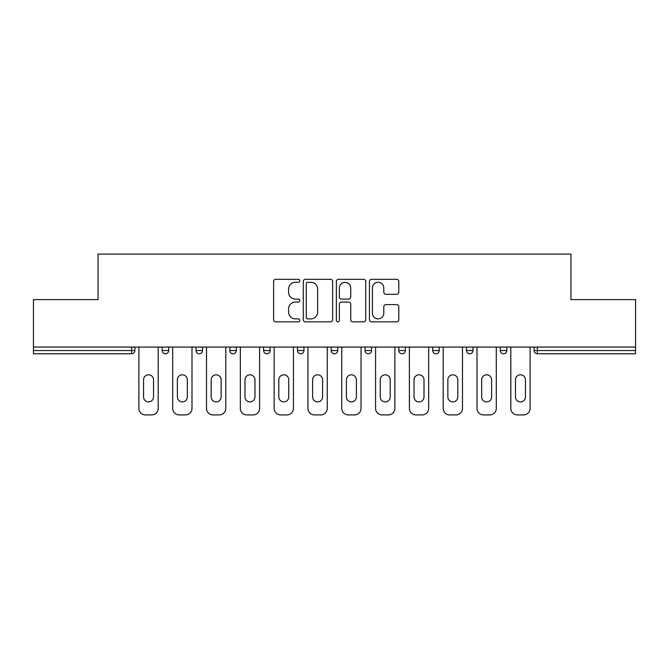 <?xml version="1.0" encoding="UTF-8"?>
<svg xmlns="http://www.w3.org/2000/svg" width="669" height="669" viewBox="0 0 669 669"><rect width="100%" height="100%" fill="white"/><g stroke="black" fill="none" stroke-linecap="round" stroke-linejoin="round"><path stroke-width="1" d="M299.821 280.796A1.489 1.489 0 0 0 298.332 279.308L275.728 279.308A2.124 2.124 0 0 0 273.604 281.432L273.604 319.723A2.124 2.124 0 0 0 275.728 321.856L298.332 321.856A1.489 1.489 0 0 0 299.821 320.367A1.489 1.489 0 0 0 298.332 318.879L295.405 318.879A6.807 6.807 0 0 1 288.598 312.072L288.598 308.877A6.807 6.807 0 0 1 295.405 302.07L298.332 302.07A1.489 1.489 0 0 0 299.821 300.582A1.489 1.489 0 0 0 298.332 299.093L295.405 299.093A6.807 6.807 0 0 1 288.598 292.286L288.598 289.092A6.807 6.807 0 0 1 295.405 282.285L298.332 282.285A1.489 1.489 0 0 0 299.821 280.796M396.675 294.301A2.124 2.124 0 0 0 398.799 292.177L398.799 281.432A2.124 2.124 0 0 0 396.675 279.308L371.571 279.308A2.124 2.124 0 0 0 369.447 281.432L369.447 319.723A2.124 2.124 0 0 0 371.571 321.856L396.675 321.856A2.124 2.124 0 0 0 398.799 319.723L398.799 306.753A2.124 2.124 0 0 0 396.675 304.621L385.929 304.621A2.124 2.124 0 0 0 383.805 306.753L383.805 313.184A5.695 5.695 0 0 1 378.11 318.879A5.695 5.695 0 0 1 372.424 313.184L372.424 287.979A5.695 5.695 0 0 1 378.11 282.285A5.695 5.695 0 0 1 383.805 287.979L383.805 292.177A2.124 2.124 0 0 0 385.929 294.301L396.675 294.301M33.45 347.069L33.45 299.603L98.042 299.603L98.042 254.086L570.958 254.086L570.958 299.603L635.55 299.603L635.55 347.069L33.45 347.069L33.45 350.539L131.634 350.539L131.634 347.069M332.635 281.432A2.124 2.124 0 0 0 330.511 279.308L305.407 279.308A2.124 2.124 0 0 0 303.283 281.432L303.283 319.723A2.124 2.124 0 0 0 305.407 321.856L330.511 321.856A2.124 2.124 0 0 0 332.635 319.723L332.635 281.432M338.489 279.308L363.593 279.308A2.124 2.124 0 0 1 365.717 281.432L365.717 319.723A2.124 2.124 0 0 1 363.593 321.856L352.847 321.856A2.124 2.124 0 0 1 350.723 319.723L350.723 304.194A2.124 2.124 0 0 0 348.591 302.07L341.466 302.07A2.124 2.124 0 0 0 339.342 304.194L339.342 320.367A1.489 1.489 0 0 1 337.853 321.856A1.489 1.489 0 0 1 336.365 320.367L336.365 281.432A2.124 2.124 0 0 1 338.489 279.308M131.634 353.792A3.253 3.253 0 0 0 134.887 350.539L131.634 350.539L131.634 353.792A3.253 3.253 0 0 0 134.887 350.539L134.887 347.069L134.887 350.539A3.253 3.253 0 0 1 131.634 353.792L33.45 353.792L33.45 350.539M635.55 347.069L635.55 353.792L537.366 353.792A3.253 3.253 0 0 1 534.113 350.539L534.113 347.069L534.113 350.539L635.55 350.539M162.191 347.069L162.191 350.539L162.191 347.069M165.444 353.792A3.253 3.253 0 0 1 162.191 350.539A3.253 3.253 0 0 0 165.444 353.792A3.253 3.253 0 0 0 168.697 350.539L168.697 347.069L168.697 350.539A3.253 3.253 0 0 1 165.444 353.792A3.253 3.253 0 0 1 162.191 350.539L168.697 350.539A3.253 3.253 0 0 1 165.444 353.792M196 347.069L196 350.539L196 347.069M202.506 347.069L202.506 350.539L202.506 347.069M229.818 347.069L229.818 350.539L229.818 347.069M236.316 347.069L236.316 350.539A3.253 3.253 0 0 1 233.063 353.792A3.253 3.253 0 0 1 229.818 350.539A3.253 3.253 0 0 0 233.063 353.792A3.253 3.253 0 0 0 236.316 350.539A3.253 3.253 0 0 1 233.063 353.792A3.253 3.253 0 0 1 229.818 350.539L236.316 350.539M263.628 350.539A3.253 3.253 0 0 0 266.881 353.792A3.253 3.253 0 0 0 270.125 350.539A3.253 3.253 0 0 1 266.881 353.792A3.253 3.253 0 0 0 270.125 350.539L270.125 347.069L270.125 350.539L263.628 350.539A3.253 3.253 0 0 0 266.881 353.792A3.253 3.253 0 0 1 263.628 350.539L263.628 347.069M297.437 347.069L297.437 350.539L297.437 347.069M303.943 347.069L303.943 350.539L303.943 347.069M337.753 347.069L337.753 350.539L331.247 350.539A3.253 3.253 0 0 0 334.5 353.792A3.253 3.253 0 0 1 331.247 350.539L331.247 347.069M365.057 347.069L365.057 350.539L365.057 347.069M371.563 347.069L371.563 350.539L371.563 347.069M398.875 347.069L398.875 350.539L398.875 347.069M405.372 347.069L405.372 350.539L405.372 347.069M432.684 347.069L432.684 350.539L432.684 347.069M439.182 347.069L439.182 350.539A3.253 3.253 0 0 1 435.937 353.792A3.253 3.253 0 0 1 432.684 350.539A3.253 3.253 0 0 0 435.937 353.792A3.253 3.253 0 0 1 432.684 350.539L439.182 350.539A3.253 3.253 0 0 1 435.937 353.792M466.494 347.069L466.494 350.539L466.494 347.069M473 347.069L473 350.539L473 347.069M500.303 347.069L500.303 350.539L500.303 347.069M506.809 347.069L506.809 350.539A3.253 3.253 0 0 1 503.556 353.792A3.253 3.253 0 0 1 500.303 350.539L506.809 350.539A3.253 3.253 0 0 1 503.556 353.792A3.253 3.253 0 0 0 506.809 350.539M199.253 353.792A3.253 3.253 0 0 1 196 350.539A3.253 3.253 0 0 0 199.253 353.792A3.253 3.253 0 0 0 202.506 350.539A3.253 3.253 0 0 1 199.253 353.792A3.253 3.253 0 0 1 196 350.539L202.506 350.539A3.253 3.253 0 0 1 199.253 353.792M300.69 353.792A3.253 3.253 0 0 1 297.437 350.539A3.253 3.253 0 0 0 300.69 353.792A3.253 3.253 0 0 0 303.943 350.539A3.253 3.253 0 0 1 300.69 353.792A3.253 3.253 0 0 1 297.437 350.539L303.943 350.539A3.253 3.253 0 0 1 300.69 353.792M334.5 353.792A3.253 3.253 0 0 0 337.753 350.539A3.253 3.253 0 0 1 334.5 353.792A3.253 3.253 0 0 1 331.247 350.539M368.31 353.792A3.253 3.253 0 0 1 365.057 350.539A3.253 3.253 0 0 0 368.31 353.792A3.253 3.253 0 0 0 371.563 350.539A3.253 3.253 0 0 1 368.31 353.792A3.253 3.253 0 0 1 365.057 350.539L371.563 350.539A3.253 3.253 0 0 1 368.31 353.792M402.119 353.792A3.253 3.253 0 0 1 398.875 350.539L405.372 350.539A3.253 3.253 0 0 1 402.119 353.792A3.253 3.253 0 0 0 405.372 350.539M469.747 353.792A3.253 3.253 0 0 1 466.494 350.539A3.253 3.253 0 0 0 469.747 353.792A3.253 3.253 0 0 0 473 350.539A3.253 3.253 0 0 1 469.747 353.792A3.253 3.253 0 0 1 466.494 350.539L473 350.539A3.253 3.253 0 0 1 469.747 353.792M307.748 282.285A1.489 1.489 0 0 0 306.26 283.773L306.26 317.39A1.489 1.489 0 0 0 307.748 318.879L310.834 318.879A6.807 6.807 0 0 0 317.641 312.072L317.641 289.092A6.807 6.807 0 0 0 310.834 282.285L307.748 282.285M350.723 288.08A5.695 5.695 0 0 0 345.028 282.393A5.695 5.695 0 0 0 339.342 288.08L339.342 296.961A2.124 2.124 0 0 0 341.466 299.093L348.591 299.093A2.124 2.124 0 0 0 350.723 296.961L350.723 288.08M153.527 379.8A4.984 4.984 0 0 0 148.535 374.816A4.984 4.984 0 0 0 143.551 379.8A4.984 4.984 0 0 1 148.535 374.816A4.984 4.984 0 0 1 153.527 379.8L153.527 396.918A4.984 4.984 0 0 1 148.535 401.902A4.984 4.984 0 0 1 143.551 396.918A4.984 4.984 0 0 0 148.535 401.902A4.984 4.984 0 0 0 153.527 396.918M138.893 347.069L138.893 408.408L138.893 347.069M145.399 414.914L151.679 414.914L145.399 414.914A6.506 6.506 0 0 1 138.893 408.408M158.185 347.069L158.185 408.408L158.185 347.069M143.551 396.918L143.551 379.8M151.679 414.914A6.506 6.506 0 0 0 158.185 408.408M187.337 379.8A4.984 4.984 0 0 0 182.353 374.816A4.984 4.984 0 0 0 177.369 379.8A4.984 4.984 0 0 1 182.353 374.816A4.984 4.984 0 0 1 187.337 379.8L187.337 396.918A4.984 4.984 0 0 1 182.353 401.902A4.984 4.984 0 0 1 177.369 396.918A4.984 4.984 0 0 0 182.353 401.902A4.984 4.984 0 0 0 187.337 396.918M172.702 347.069L172.702 408.408L172.702 347.069M179.208 414.914L185.489 414.914L179.208 414.914A6.506 6.506 0 0 1 172.702 408.408M191.995 347.069L191.995 408.408L191.995 347.069M221.146 379.8A4.984 4.984 0 0 0 216.162 374.816A4.984 4.984 0 0 0 211.178 379.8A4.984 4.984 0 0 1 216.162 374.816A4.984 4.984 0 0 1 221.146 379.8L221.146 396.918A4.984 4.984 0 0 1 216.162 401.902A4.984 4.984 0 0 1 211.178 396.918A4.984 4.984 0 0 0 216.162 401.902A4.984 4.984 0 0 0 221.146 396.918M206.512 347.069L206.512 408.408L206.512 347.069M213.018 414.914L219.307 414.914L213.018 414.914A6.506 6.506 0 0 1 206.512 408.408M225.804 347.069L225.804 408.408L225.804 347.069M254.956 379.8A4.984 4.984 0 0 0 249.972 374.816A4.984 4.984 0 0 0 244.988 379.8A4.984 4.984 0 0 1 249.972 374.816A4.984 4.984 0 0 1 254.956 379.8L254.956 396.918A4.984 4.984 0 0 1 249.972 401.902A4.984 4.984 0 0 1 244.988 396.918A4.984 4.984 0 0 0 249.972 401.902A4.984 4.984 0 0 0 254.956 396.918M240.33 347.069L240.33 408.408L240.33 347.069M246.828 414.914L253.116 414.914L246.828 414.914A6.506 6.506 0 0 1 240.33 408.408M259.614 347.069L259.614 408.408L259.614 347.069M288.765 379.8A4.984 4.984 0 0 0 283.781 374.816A4.984 4.984 0 0 0 278.797 379.8A4.984 4.984 0 0 1 283.781 374.816A4.984 4.984 0 0 1 288.765 379.8L288.765 396.918A4.984 4.984 0 0 1 283.781 401.902A4.984 4.984 0 0 1 278.797 396.918A4.984 4.984 0 0 0 283.781 401.902A4.984 4.984 0 0 0 288.765 396.918M274.139 347.069L274.139 408.408L274.139 347.069M280.637 414.914L286.926 414.914L280.637 414.914A6.506 6.506 0 0 1 274.139 408.408M293.432 347.069L293.432 408.408L293.432 347.069M322.583 379.8A4.984 4.984 0 0 0 317.591 374.816A4.984 4.984 0 0 0 312.607 379.8A4.984 4.984 0 0 1 317.591 374.816A4.984 4.984 0 0 1 322.583 379.8L322.583 396.918A4.984 4.984 0 0 1 317.591 401.902A4.984 4.984 0 0 1 312.607 396.918A4.984 4.984 0 0 0 317.591 401.902A4.984 4.984 0 0 0 322.583 396.918M307.949 347.069L307.949 408.408L307.949 347.069M314.455 414.914L320.735 414.914L314.455 414.914A6.506 6.506 0 0 1 307.949 408.408M327.241 347.069L327.241 408.408L327.241 347.069M177.369 396.918L177.369 379.8M185.489 414.914A6.506 6.506 0 0 0 191.995 408.408M211.178 396.918L211.178 379.8M219.307 414.914A6.506 6.506 0 0 0 225.804 408.408M244.988 396.918L244.988 379.8M253.116 414.914A6.506 6.506 0 0 0 259.614 408.408M278.797 396.918L278.797 379.8M286.926 414.914A6.506 6.506 0 0 0 293.432 408.408M312.607 396.918L312.607 379.8M320.735 414.914A6.506 6.506 0 0 0 327.241 408.408M356.393 379.8A4.984 4.984 0 0 0 351.409 374.816A4.984 4.984 0 0 0 346.417 379.8A4.984 4.984 0 0 1 351.409 374.816A4.984 4.984 0 0 1 356.393 379.8L356.393 396.918A4.984 4.984 0 0 1 351.409 401.902A4.984 4.984 0 0 1 346.417 396.918A4.984 4.984 0 0 0 351.409 401.902A4.984 4.984 0 0 0 356.393 396.918M341.759 347.069L341.759 408.408L341.759 347.069M348.265 414.914L354.545 414.914L348.265 414.914A6.506 6.506 0 0 1 341.759 408.408M361.051 347.069L361.051 408.408L361.051 347.069M346.417 396.918L346.417 379.8M354.545 414.914A6.506 6.506 0 0 0 361.051 408.408M390.203 379.8A4.984 4.984 0 0 0 385.219 374.816A4.984 4.984 0 0 0 380.235 379.8A4.984 4.984 0 0 1 385.219 374.816A4.984 4.984 0 0 1 390.203 379.8L390.203 396.918A4.984 4.984 0 0 1 385.219 401.902A4.984 4.984 0 0 1 380.235 396.918A4.984 4.984 0 0 0 385.219 401.902A4.984 4.984 0 0 0 390.203 396.918M375.568 347.069L375.568 408.408L375.568 347.069M382.074 414.914L388.363 414.914L382.074 414.914A6.506 6.506 0 0 1 375.568 408.408M394.861 347.069L394.861 408.408L394.861 347.069M380.235 396.918L380.235 379.8M388.363 414.914A6.506 6.506 0 0 0 394.861 408.408M424.012 379.8A4.984 4.984 0 0 0 419.028 374.816A4.984 4.984 0 0 0 414.044 379.8A4.984 4.984 0 0 1 419.028 374.816A4.984 4.984 0 0 1 424.012 379.8L424.012 396.918A4.984 4.984 0 0 1 419.028 401.902A4.984 4.984 0 0 1 414.044 396.918A4.984 4.984 0 0 0 419.028 401.902A4.984 4.984 0 0 0 424.012 396.918M409.386 347.069L409.386 408.408L409.386 347.069M415.884 414.914L422.172 414.914L415.884 414.914A6.506 6.506 0 0 1 409.386 408.408M428.67 347.069L428.67 408.408L428.67 347.069M414.044 396.918L414.044 379.8M422.172 414.914A6.506 6.506 0 0 0 428.67 408.408M457.822 379.8A4.984 4.984 0 0 0 452.838 374.816A4.984 4.984 0 0 0 447.854 379.8A4.984 4.984 0 0 1 452.838 374.816A4.984 4.984 0 0 1 457.822 379.8L457.822 396.918A4.984 4.984 0 0 1 452.838 401.902A4.984 4.984 0 0 1 447.854 396.918A4.984 4.984 0 0 0 452.838 401.902A4.984 4.984 0 0 0 457.822 396.918M443.196 347.069L443.196 408.408L443.196 347.069M449.693 414.914L455.982 414.914L449.693 414.914A6.506 6.506 0 0 1 443.196 408.408M462.488 347.069L462.488 408.408L462.488 347.069M447.854 396.918L447.854 379.8M455.982 414.914A6.506 6.506 0 0 0 462.488 408.408M491.631 379.8A4.984 4.984 0 0 0 486.647 374.816A4.984 4.984 0 0 0 481.663 379.8A4.984 4.984 0 0 1 486.647 374.816A4.984 4.984 0 0 1 491.631 379.8L491.631 396.918A4.984 4.984 0 0 1 486.647 401.902A4.984 4.984 0 0 1 481.663 396.918A4.984 4.984 0 0 0 486.647 401.902A4.984 4.984 0 0 0 491.631 396.918M477.005 347.069L477.005 408.408L477.005 347.069M483.511 414.914L489.792 414.914L483.511 414.914A6.506 6.506 0 0 1 477.005 408.408M496.298 347.069L496.298 408.408L496.298 347.069M481.663 396.918L481.663 379.8M489.792 414.914A6.506 6.506 0 0 0 496.298 408.408M525.449 379.8A4.984 4.984 0 0 0 520.465 374.816A4.984 4.984 0 0 0 515.473 379.8A4.984 4.984 0 0 1 520.465 374.816A4.984 4.984 0 0 1 525.449 379.8L525.449 396.918A4.984 4.984 0 0 1 520.465 401.902A4.984 4.984 0 0 1 515.473 396.918A4.984 4.984 0 0 0 520.465 401.902A4.984 4.984 0 0 0 525.449 396.918M510.815 347.069L510.815 408.408L510.815 347.069M517.321 414.914L523.601 414.914L517.321 414.914A6.506 6.506 0 0 1 510.815 408.408M530.107 347.069L530.107 408.408L530.107 347.069M515.473 396.918L515.473 379.8M523.601 414.914A6.506 6.506 0 0 0 530.107 408.408M537.366 347.069L537.366 353.792"/></g></svg>
